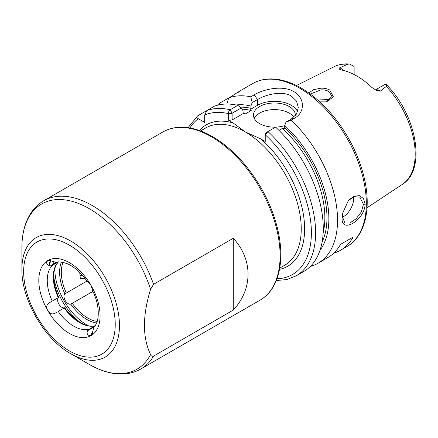 <?xml version="1.0" encoding="UTF-8"?>
<svg xmlns="http://www.w3.org/2000/svg" width="438" height="438" viewBox="0 0 438 438"><rect width="100%" height="100%" fill="white"/><g stroke="black" fill="none" stroke-linecap="round" stroke-linejoin="round"><path stroke-width="0.66" d="M326.244 101.923L332.097 96.365L328.818 91.482C326.628 90.266 323.983 89.741 320.884 89.894L310.263 93.995M308.839 92.966L313.323 89.763L320.824 88.197C324.284 88.054 327.268 88.673 329.776 90.053L333.378 96.803L326.578 101.862L319.817 101.862M342.615 213.065L342.319 216.503L344.914 223.051L349.852 222.997L356.072 218.836L361.361 211.932L363.447 204.3L359.855 197.171L354.15 196.635L348.276 200.631M365.111 204.218C364.717 220.44 340.37 234.516 342.177 217.462L342.56 213.388L348.478 200.39L353.838 196.246L359.363 195.633L363.54 198.573L365.111 204.218L363.447 204.3M96.546 323.009A38.549 22.256 60 0 1 70.797 304.131L92.922 291.412M70.797 304.131A5.979 3.449 60 0 1 68.197 303.665A5.979 3.449 60 0 1 64.402 298.732A5.979 3.449 60 0 1 64.862 293.86A38.549 22.256 60 0 1 61.391 262.121M95.342 325.724C90.973 326.819 85.952 325.773 80.291 322.587C74.58 319.247 69.379 314.292 64.676 307.717L58.221 311.445A37.35 21.566 -120 0 0 73.666 326.124A37.35 21.566 -120 0 0 89.117 329.283L87.704 330.652C86.757 332.431 86.938 333.948 88.262 335.212L91.109 335.59C92.161 333.756 93.015 330.958 93.683 327.202L94.236 326.496C99.448 322.165 100.258 306.091 92.757 291.062L91.109 285.554L87.167 281.377C81.019 272.748 74.46 266.895 67.49 263.807C62.234 261.951 58.807 261.475 57.219 262.378L56.327 262.504C52.752 261.207 49.905 260.55 47.78 260.539C45.727 262.953 46.581 264.76 50.354 265.954L52.242 265.417L57.706 262.263M50.354 302.187L58.697 297.369L50.354 302.187C46.587 304.142 45.727 306.934 47.78 310.575L50.907 313.646C52.686 314.177 54.493 313.805 56.327 312.535M58.528 297.517A5.979 3.449 -120 0 0 58.062 302.395A5.979 3.449 -120 0 0 61.862 307.323A5.979 3.449 -120 0 0 64.457 307.794M375.41 89.949A8.607 4.971 60 0 1 379.313 90.567A8.607 4.971 60 0 1 380.25 91.186L376.494 90.485L371.889 87.474A68.766 39.705 -120 0 0 356.811 76.004A68.766 39.705 -120 0 0 341.739 70.069L339.477 69.193L339.045 68.662L339.713 67.786A8.607 4.971 60 0 1 340.649 68.24A8.607 4.971 60 0 1 343.233 70.398M380.25 91.186L386.321 86.412L386.382 84.633L385.101 84.397A8.607 4.971 -120 0 0 384.854 84.485L375.371 89.932M354.128 74.542L354.128 66.746A8.607 4.971 -120 0 0 353.882 66.373L349.551 64.003L347.843 64.194L339.713 67.786M342.341 217.336A14.941 8.629 120 0 0 353.641 198.638A14.941 8.629 120 0 0 353.521 196.843M295.289 115.742A20.92 12.078 0 0 0 295.321 115.074A20.92 12.078 0 0 0 289.195 106.533A20.92 12.078 0 0 0 266.403 103.916A20.92 12.078 0 0 0 253.487 115.074A20.92 12.078 0 0 0 259.614 123.615A20.92 12.078 0 0 0 284.705 125.586M293.854 117.22A20.92 12.078 0 0 0 289.195 113.124A20.92 12.078 0 0 0 254.281 118.369M297.594 111.712A23.904 13.802 0 0 0 291.308 105.312A23.904 13.802 0 0 0 257.5 105.312L250.656 109.265L251.22 110.529A82.174 47.446 -120 0 0 242.011 109.161M291.188 120.149L285.998 122.12L291.308 119.054L296.51 114.022L298.311 107.524L296.504 101.041L291.308 96.042C282.488 90.567 266.348 94.258 257.5 99.53L252.189 102.596L250.766 96.814L254.193 94.832C264.426 88.739 283.211 85.131 293.843 91.651C304.919 97.696 305.313 112.309 294.615 118.172L291.188 120.149A94.132 54.345 60 0 1 318.043 263.227A94.132 54.345 60 0 1 310.361 266.408M316.46 98.9L328.818 99.519L329.962 100.318M150.568 354.55C151.066 356.05 152.063 356.565 153.557 356.099L233.284 310.071C252.961 288.834 252.961 259.526 233.284 238.283L153.557 284.317L150.568 289.321C142.427 315.787 142.427 337.528 150.568 354.55A95.369 55.062 -120 0 1 89.336 364.449L89.336 364.449C100.893 371.134 112.101 374.315 122.963 373.997C129.5 373.734 135.473 372.059 140.883 368.96A97.116 56.069 60 0 0 153.557 356.099M70.682 353.68L89.336 364.449L70.682 353.68C44.222 339.007 21.374 299.439 21.9 269.189A68.985 39.831 60 0 1 70.682 241.02A68.985 39.831 60 0 1 119.459 325.516A68.985 39.831 60 0 1 70.682 353.68M239.148 91.394L252.699 83.57A94.132 54.345 -120 0 1 299.762 88.235A94.132 54.345 -120 0 1 361.257 171.181A94.132 54.345 -120 0 1 346.825 246.61L340.485 250.273A94.132 54.345 60 0 0 353.198 237.067L340.523 244.382A94.132 54.345 60 0 1 327.81 257.588L318.043 263.227M340.485 250.273A94.132 54.345 60 0 1 333.718 253.186M79.743 272.48L80.318 278.541L85.213 278.699M86.943 281.059L64.862 293.86M94.581 326.129L89.117 329.283M243.063 113.343A82.174 47.446 60 0 1 245.406 113.885L243.216 113.562L242.975 110.606L241.212 107.967L232.145 113.201L232.096 119.979L228.636 120.368L228.636 113.672C228.417 111.882 228.926 110.579 230.164 109.768L237.818 105.35L241.212 107.967M240.199 107.179A83.669 48.306 60 0 1 250.897 108.312L250.656 109.265M245.406 113.885L251.22 110.529M217.319 105.257A94.132 54.345 60 0 1 219.553 103.226L220.451 104.567M226.824 104.025L228.718 97.931L219.553 103.226M238.009 92.571C240.916 90.316 238.962 91.443 232.145 95.955L228.718 97.931A94.132 54.345 60 0 1 250.766 96.814M236.12 104.978A86.352 49.855 60 0 1 250.897 106.034L252.189 102.596M205.772 111.575L205.28 111.466L197.626 115.884C196.542 116.886 196.761 117.827 198.277 118.698L204.677 122.394L204.677 115.008L206.791 110.595L214.445 106.177A94.132 54.345 60 0 1 237.818 105.35M285.998 122.12L284.705 125.553A86.352 49.855 60 0 1 320.003 250.262M284.705 125.553L284.705 127.836A83.669 48.306 60 0 1 322.094 242.033M323.145 232.857A82.174 47.446 -120 0 0 282.275 128.46L278.962 130.371M265.91 132.78L265.236 134.8L265.954 132.719L275.59 127.157A94.132 54.345 60 0 1 303.769 271.472L296.115 275.891A94.132 54.345 60 0 0 267.936 131.575L265.236 134.8L265.236 141.496L260.796 138.934A81.578 47.101 60 0 1 303.704 216.52A81.578 47.101 60 0 1 279.515 269.37M199.334 130.486A81.578 47.101 60 0 1 233.071 122.93L245.247 131.909L260.796 138.934M250.897 108.312L250.897 106.034M233.071 122.93L228.636 120.368M282.275 128.46L284.465 128.783L284.705 127.836M197.626 115.884L188.055 127.693M243.216 113.562L232.096 119.979M232.096 113.283L228.636 113.672A91.142 52.62 -120 0 0 204.677 115.008M353.198 237.067L340.523 244.388M233.284 310.071L233.284 238.283M82.875 275.83L80.066 275.507M55.517 262.466A45.273 26.138 -120 0 0 55.407 263.035M54.898 267.848A45.273 26.138 -120 0 0 86.877 324.963A45.273 26.138 -120 0 0 88.339 325.773M80.565 322.746A46.466 26.828 60 0 1 53.628 276.088M53.535 264.119A46.466 26.828 60 0 1 53.89 262.055M49.237 265.844A45.273 26.138 60 0 1 50.835 260.725M162.876 131.98C167.738 129.188 173.136 127.622 179.082 127.288C189.687 126.779 200.872 129.905 212.633 136.672C231.521 147.907 247.662 164.973 261.059 187.869C268.954 201.683 274.56 215.764 277.873 230.125C285.275 261.661 278.557 289.77 259.997 300.194A97.116 56.069 -120 0 0 274.883 222.367A97.116 56.069 -120 0 0 211.439 136.787A97.116 56.069 -120 0 0 162.876 131.98L43.767 200.746A97.116 56.069 60 0 1 92.325 205.559A97.116 56.069 60 0 1 153.557 284.317M150.568 289.321A95.369 55.062 -120 0 0 89.336 208.712A95.369 55.062 -120 0 0 21.9 247.645C21.889 234.259 24.752 222.937 30.49 213.684C33.978 208.181 38.402 203.873 43.767 200.746M69.445 350.942A64.758 37.389 -120 0 0 115.232 324.503A64.758 37.389 -120 0 0 69.445 245.187A64.758 37.389 -120 0 0 23.652 271.626A64.758 37.389 -120 0 0 69.445 350.942M279.745 268.089L284.837 265.143A79.19 45.722 -120 0 0 296.98 201.688A79.19 45.722 -120 0 0 245.247 131.909A79.19 45.722 -120 0 0 205.652 127.989L200.555 130.929M386.382 84.633C416.45 114.542 426.919 169.528 402.287 184.42A68.043 39.283 -120 0 0 386.321 86.412M94.783 325.894A37.35 21.566 60 0 1 79.689 322.647A37.35 21.566 60 0 1 64.244 307.969M69.445 333.444A43.329 25.015 60 0 1 47.78 310.575A43.329 25.015 60 0 1 47.78 260.539A43.329 25.015 60 0 1 91.109 285.554A43.329 25.015 60 0 1 91.109 335.59A43.329 25.015 60 0 1 69.445 333.444M63.05 262.378A37.35 21.566 -120 0 0 66.297 292.978M52.242 265.417A37.35 21.566 -120 0 0 52.242 301.092M58.265 297.616A37.35 21.566 60 0 1 58.013 262.209M72.27 303.331A37.35 21.566 -120 0 0 97.154 321.448M347.843 64.194A68.043 39.283 -120 0 0 334.287 66.642C338.897 64.381 343.983 63.499 349.551 64.003M206.791 110.595A94.132 54.345 60 0 1 230.164 109.768L232.145 113.201M276.975 278.771A91.142 52.62 -120 0 0 311.073 225.302A91.142 52.62 -120 0 0 265.236 134.8M198.277 118.698A91.142 52.62 -120 0 0 189.917 127.989M254.193 94.832L257.5 99.53L257.5 105.312M291.308 119.054L294.615 118.172M56.327 262.504L50.354 265.954M93.683 327.202L87.704 330.652M48.793 265.707L50.271 260.517M346.825 246.61C365.046 236.35 371.517 208.981 364.35 178.452C361.147 164.562 355.733 150.946 348.1 137.598C335.158 115.479 319.543 98.972 301.256 88.087C289.846 81.517 278.957 78.479 268.593 78.966C262.767 79.3 257.473 80.833 252.699 83.57M402.287 184.42L367.022 207.771M259.997 300.194L140.883 368.96M58.703 297.364C52.067 281.393 51.98 269.54 58.44 261.809M276.296 280.534L286.759 279.564L296.115 275.891M334.287 66.642L296.433 85.503M21.9 269.189L21.9 247.645M91.553 333.313L92.374 333.444"/></g></svg>
